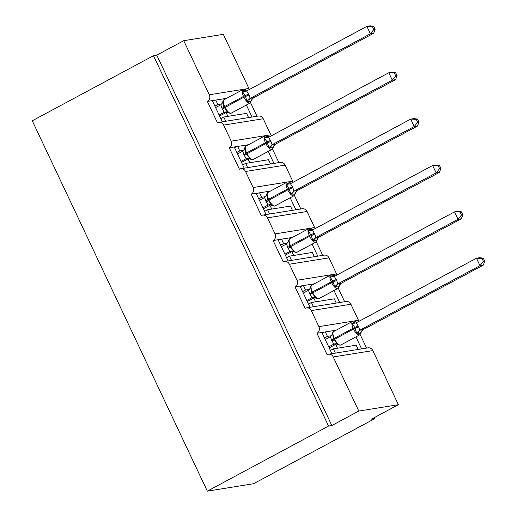 <?xml version="1.0" encoding="UTF-8"?>
<svg xmlns="http://www.w3.org/2000/svg" width="517" height="517" viewBox="0 0 517 517"><rect width="100%" height="100%" fill="white"/><g stroke="black" fill="none" stroke-linecap="round" stroke-linejoin="round"><path stroke-width="0.78" d="M222.323 121.805L212.313 100.621L207.362 101.416A4.97 4.543 80.9 0 0 209.295 94.785L183.722 40.688L156.787 55.157L153.484 55.687L32.261 120.784L207.336 491.15L253.53 483.738L374.754 418.641L374.282 417.646M207.362 101.416L217.476 122.82A4.97 4.543 -99.1 0 1 218.801 122.374A4.97 4.543 -99.1 0 1 223.628 125.108L231.215 141.16A4.97 4.543 80.9 0 1 229.283 147.784L239.397 169.188A4.97 4.543 -99.1 0 1 240.722 168.742A4.97 4.543 -99.1 0 1 245.549 171.476L253.136 187.529A4.97 4.543 80.9 0 1 251.204 194.159L261.318 215.557A4.97 4.543 -99.1 0 1 262.636 215.111A4.97 4.543 -99.1 0 1 267.463 217.844L275.05 233.897A4.97 4.543 80.9 0 1 273.118 240.528L283.238 261.932A4.97 4.543 -99.1 0 1 284.557 261.479A4.97 4.543 -99.1 0 1 289.384 264.219L296.971 280.266A4.97 4.543 80.9 0 1 295.039 286.896L305.153 308.3A4.97 4.543 -99.1 0 1 306.478 307.854A4.97 4.543 -99.1 0 1 311.305 310.588L318.892 326.641A4.97 4.543 80.9 0 1 316.96 333.265L321.91 332.47L331.92 353.654M316.96 333.265L327.074 354.668A4.97 4.543 -99.1 0 1 328.392 354.223L367.994 347.87A4.97 4.543 -99.1 0 1 372.822 350.604L398.394 404.701L358.798 411.054L331.856 425.523L156.787 55.157M321.91 332.47L325.342 331.92L327.448 336.38L331.423 335.746M325.342 331.92L336.237 330.176M327.448 336.38L324.502 337.963M355.942 336.877L361.616 348.891M360.162 334.551L366.566 348.096M295.039 286.896L299.989 286.101L310 307.285M299.989 286.101L303.421 285.552L305.528 290.011L309.502 289.371M303.421 285.552L314.317 283.807M305.528 290.011L302.581 291.594M334.021 290.509L339.701 302.523M338.247 288.182L344.645 301.728M273.118 240.528L278.068 239.733L288.085 260.917M278.068 239.733L281.5 239.184L283.607 243.643L287.581 243.003M281.5 239.184L292.396 237.432M283.607 243.643L280.666 245.22M312.1 244.14L317.781 256.148M316.326 241.807L322.731 255.359M251.204 194.159L256.148 193.364L266.165 214.549M256.148 193.364L259.579 192.815L261.692 197.268L265.66 196.634M259.579 192.815L270.475 191.064M261.692 197.268L258.746 198.851M290.179 197.765L295.86 209.779M294.406 195.439L300.81 208.984M229.283 147.784L234.233 146.99L244.244 168.174M234.233 146.99L237.665 146.44L239.772 150.899L243.746 150.266M237.665 146.44L248.561 144.695M239.772 150.899L236.825 152.483M268.265 151.397L273.939 163.411M272.485 149.07L278.889 162.616M358.184 349.44L356.181 345.201L333.349 348.865L330.402 350.448M335.352 353.105L333.349 348.865M336.27 303.072L334.26 298.832L311.428 302.497L308.487 304.074M313.431 306.736L311.428 302.497M314.349 256.703L312.346 252.464L289.507 256.128L286.567 257.705M291.517 260.368L289.507 256.128M292.428 210.329L290.425 206.089L267.593 209.753L264.646 211.337M269.596 213.993L267.593 209.753M270.507 163.96L268.504 159.721L245.672 163.385L242.725 164.968M247.675 167.624L245.672 163.385M212.313 100.621L215.744 100.072L217.851 104.531L221.825 103.891M215.744 100.072L226.64 98.327M217.851 104.531L214.904 106.114M246.344 105.029L252.025 117.042M250.571 102.702L256.975 116.247M248.593 117.592L246.59 113.352L223.751 117.016L220.811 118.593M225.755 121.256L223.751 117.016M358.798 411.054L333.219 356.956A4.97 4.543 -99.1 0 0 328.392 354.223M374.754 418.641L371.452 419.171L398.394 404.701M209.295 94.785L248.89 88.433L223.318 34.335L183.722 40.688M248.89 88.433A4.97 4.543 80.9 0 1 249.272 89.531M231.215 141.16L270.811 134.808L263.224 118.755A4.97 4.543 -99.1 0 0 258.397 116.015L218.801 122.374M270.811 134.808A4.97 4.543 80.9 0 1 271.192 135.9M253.136 187.529L292.732 181.176L285.145 165.123A4.97 4.543 -99.1 0 0 280.317 162.39L240.722 168.742M292.732 181.176A4.97 4.543 80.9 0 1 293.113 182.275M275.05 233.897L314.646 227.545L307.059 211.492A4.97 4.543 -99.1 0 0 302.232 208.758L262.636 215.111M314.646 227.545A4.97 4.543 80.9 0 1 315.027 228.643M296.971 280.266L336.567 273.913L328.98 257.867A4.97 4.543 -99.1 0 0 324.153 255.127L284.557 261.479M336.567 273.913A4.97 4.543 80.9 0 1 336.948 275.012M318.892 326.641L358.488 320.288L350.901 304.235A4.97 4.543 -99.1 0 0 346.073 301.495L306.478 307.854M358.488 320.288A4.97 4.543 80.9 0 1 358.869 321.38M331.856 425.523L328.56 426.053L153.484 55.687M207.336 491.15L328.56 426.053M214.755 100.233L212.661 101.358M236.676 146.602L234.576 147.726M258.59 192.97L256.497 194.095M280.511 239.339L278.417 240.463M302.432 285.714L300.332 286.838M324.346 332.082L322.253 333.207M220.824 104.809L223.118 102.069L223.822 106.993L227.648 111.659L227.907 112.628L227.467 112.357A3.645 3.6 -62.3 0 0 227.461 112.357A3.645 3.6 -62.3 0 0 224.223 112.312L221.974 108.292L220.824 104.809L215.615 107.607M251.159 100.589L251.501 100.893L250.603 101.448L247.029 101.248L245.097 95.567L242.499 91.664L243.888 90.423L246.415 90.061C244.593 89.118 243.449 88.943 242.984 89.544L224.126 99.671A7.122 2.74 61.8 0 0 224.662 106.405L225.082 107.297A7.122 2.74 61.8 0 0 230.937 113.229A7.122 2.74 61.8 0 0 231.286 113.113L250.144 102.986A7.122 2.74 -118.2 0 1 249.795 103.103A7.122 2.74 -118.2 0 1 243.94 97.17L245.517 96.459A3.645 0.446 154.7 0 0 249 94.895L250.15 98.379L253.569 97.784L252.025 99.4L250.144 102.986M375.142 29.327L373.739 26.361L372.421 26.574L373.823 29.54L375.142 29.327L373.688 33.282L253.569 97.784A3.645 3.6 -62.3 0 0 251.501 100.893M373.688 33.282L370.385 33.812L250.273 98.314M373.823 29.54L370.385 33.812L366.87 26.38L246.635 90.947L249 94.895M372.421 26.574L366.87 26.38L370.172 25.85L373.739 26.361M219.596 116.028L226.885 112.118M226.582 112.04L224.223 112.312L219.124 115.039M227.648 111.659L224.339 112.241M247.029 101.248L250.15 98.379M242.499 91.664L246.15 91.141M242.744 151.177L245.032 148.444L245.737 153.362L249.569 158.028L249.827 159.003L249.388 158.725A3.645 3.6 -62.3 0 0 249.381 158.725A3.645 3.6 -62.3 0 0 246.144 158.68L243.888 154.661L242.744 151.177L237.536 153.976M273.073 146.957L273.422 147.261L272.517 147.817L268.95 147.623L267.018 141.936L264.42 138.033L265.809 136.798L268.329 136.43C266.513 135.486 265.37 135.312 264.904 135.919L246.047 146.046A7.122 2.74 61.8 0 0 246.577 152.774L246.997 153.665A7.122 2.74 61.8 0 0 252.858 159.598A7.122 2.74 61.8 0 0 253.207 159.482L272.065 149.355A7.122 2.74 -118.2 0 1 271.716 149.471A7.122 2.74 -118.2 0 1 265.854 143.539L267.438 142.828A3.645 0.446 154.7 0 0 270.921 141.264L272.071 144.754L275.49 144.153L273.945 145.775L272.065 149.355M397.062 75.702L395.66 72.729L394.335 72.942L395.744 75.909L397.062 75.702L395.602 79.65L275.49 144.153M395.602 79.65L392.306 80.18L272.188 144.682M395.744 75.909L392.306 80.18L388.79 72.748L268.556 137.315L270.921 141.264M394.335 72.942L388.79 72.748L392.093 72.218L395.66 72.729M241.517 162.403L248.8 158.486M248.496 158.409L246.144 158.68M241.045 161.407L246.137 158.674M249.569 158.028L246.254 158.616M268.95 147.623L272.071 144.754M264.42 138.033L268.071 137.509M264.659 197.546L266.953 194.812L267.657 199.736L271.483 204.402L271.748 205.372L271.309 205.1A3.645 3.6 -62.3 0 0 271.302 205.094A3.645 3.6 -62.3 0 0 268.065 205.049L265.809 201.035L264.659 197.546L259.45 200.35M294.994 193.326L295.336 193.636L294.438 194.192L290.871 193.991L288.938 188.304L286.34 184.401L287.73 183.167L290.25 182.798C288.428 181.855 287.29 181.687 286.825 182.288L267.968 192.414A7.122 2.74 61.8 0 0 268.497 199.142L268.918 200.034A7.122 2.74 61.8 0 0 274.779 205.973A7.122 2.74 61.8 0 0 275.128 205.856L293.986 195.73A7.122 2.74 -118.2 0 1 293.637 195.846A7.122 2.74 -118.2 0 1 287.775 189.907L289.358 189.196A3.645 0.446 154.7 0 0 292.842 187.639L293.986 191.122L297.411 190.527L295.866 192.143L293.986 195.73M418.977 122.07L417.574 119.097L416.256 119.311L417.658 122.277L418.977 122.07L417.523 126.019L297.411 190.527A3.645 3.6 -62.3 0 0 295.336 193.636M417.523 126.019L414.22 126.549L294.108 191.057M417.658 122.277L414.22 126.549L410.711 119.117L290.47 183.684L292.842 187.639M416.256 119.311L410.711 119.117L414.007 118.593L417.574 119.097M263.431 208.771L270.721 204.855M270.417 204.784L268.065 205.049L262.966 207.776M271.483 204.402L268.174 204.984M290.871 193.991L293.986 191.122M286.34 184.401L289.992 183.878M286.58 243.921L288.874 241.18L289.578 246.105L293.404 250.771L293.662 251.74L293.223 251.469A3.645 3.6 -62.3 0 0 293.217 251.462A3.645 3.6 -62.3 0 0 289.979 251.424L287.73 247.404L286.58 243.921L281.371 246.719M316.915 239.701L317.257 240.004L316.359 240.56L312.791 240.36L311.279 235.571L308.255 230.769L309.644 229.535L312.171 229.173C310.349 228.223 309.205 228.055 308.739 228.656L289.882 238.783A7.122 2.74 61.8 0 0 290.418 245.51L290.838 246.402A7.122 2.74 61.8 0 0 296.693 252.341A7.122 2.74 61.8 0 0 297.042 252.225L315.9 242.098A7.122 2.74 -118.2 0 1 315.551 242.215A7.122 2.74 -118.2 0 1 309.696 236.275L311.279 235.571A3.645 0.446 154.7 0 0 314.756 234.007L315.906 237.49L319.325 236.896L317.781 238.511L315.9 242.098M440.898 168.439L439.495 165.472L438.177 165.679L439.579 168.652L440.898 168.439L439.444 172.394L319.325 236.896A3.645 3.6 -62.3 0 0 317.257 240.004M439.444 172.394L436.141 172.924L316.029 237.426M439.579 168.652L436.141 172.924L432.632 165.492L312.391 230.059L314.756 234.007M438.177 165.679L432.632 165.492L435.928 164.962L439.495 165.472M285.352 255.139L292.641 251.23M292.338 251.152L289.979 251.424L284.886 254.151M293.404 250.771L290.095 251.352M312.791 240.36L315.906 237.49M308.255 230.769L311.906 230.246M308.5 290.289L310.795 287.549L311.493 292.473L315.325 297.139L315.583 298.109L315.144 297.837A3.645 3.6 -62.3 0 0 315.137 297.837A3.645 3.6 -62.3 0 0 311.9 297.792L309.651 293.772L308.5 290.289L303.292 293.087M338.835 286.069L339.178 286.373L338.273 286.929L334.706 286.728L332.774 281.048L330.176 277.144L331.565 275.904L334.085 275.542C332.269 274.598 331.126 274.424 330.66 275.025L311.803 285.151A7.122 2.74 61.8 0 0 312.333 291.885L312.759 292.777A7.122 2.74 61.8 0 0 318.614 298.71A7.122 2.74 61.8 0 0 318.963 298.593L337.821 288.467A7.122 2.74 -118.2 0 1 337.472 288.583A7.122 2.74 -118.2 0 1 331.617 282.65L333.194 281.939A3.645 0.446 154.7 0 0 336.677 280.376L337.827 283.865L341.246 283.264L339.701 284.88L337.821 288.467M462.818 214.807L461.416 211.841L460.098 212.054L461.5 215.02L462.818 214.807L461.358 218.762L341.246 283.264A3.645 3.6 -62.3 0 0 339.178 286.373M461.358 218.762L458.062 219.292L337.944 283.794M461.5 215.02L458.062 219.292L454.546 211.86L334.312 276.427L336.677 280.376M460.098 212.054L454.546 211.86L457.849 211.33L461.416 211.841M307.272 301.508L314.556 297.598M314.258 297.521L311.9 297.792M306.801 300.519L311.893 297.786M315.325 297.139L312.016 297.721M334.706 286.728L337.827 283.865M330.176 277.144L333.827 276.621M330.415 336.657L332.709 333.924L333.413 338.842L337.246 343.508L337.504 344.484L337.065 344.206A3.645 3.6 -62.3 0 0 337.058 344.206A3.645 3.6 -62.3 0 0 333.82 344.16L331.565 340.141L330.415 336.657L325.212 339.456M360.75 332.437L361.099 332.741L360.194 333.297L356.627 333.103L354.694 327.416L352.096 323.513L353.486 322.278L356.006 321.91C354.19 320.967 353.046 320.792 352.581 321.4L333.724 331.526A7.122 2.74 61.8 0 0 334.253 338.254L334.673 339.146A7.122 2.74 61.8 0 0 340.535 345.078A7.122 2.74 61.8 0 0 340.884 344.962L359.742 334.835A7.122 2.74 -118.2 0 1 359.393 334.951A7.122 2.74 -118.2 0 1 353.531 329.019L355.114 328.308A3.645 0.446 154.7 0 0 358.598 326.744L359.748 330.234L363.167 329.633L361.622 331.255L359.742 334.835M484.739 261.182L483.33 258.209L482.012 258.422L483.421 261.389L484.739 261.182L483.279 265.131L363.167 329.633A3.645 3.6 -62.3 0 0 361.099 332.741M483.279 265.131L479.983 265.66L359.864 330.163M483.421 261.389L479.983 265.66L476.467 258.229L356.232 322.795L358.598 326.744M482.012 258.422L476.467 258.229L479.77 257.699L483.33 258.209M329.193 347.883L336.477 343.967M336.173 343.889L333.82 344.16L328.722 346.888M337.246 343.508L333.93 344.096M356.627 333.103L359.748 330.234M352.096 323.513L355.748 322.989M333.219 356.956L372.822 350.604M311.305 310.588L350.901 304.235M289.384 264.219L328.98 257.867M267.463 217.844L307.059 211.492M245.549 171.476L285.145 165.123M223.628 125.108L263.224 118.755M222.394 109.184A3.645 0.446 154.7 0 0 224.242 107.885L243.94 97.17L243.513 96.278A7.122 2.74 -118.2 0 1 242.984 89.544M248.58 94.004A3.645 0.446 154.7 0 1 245.097 95.567L223.822 106.993A3.645 0.446 154.7 0 1 221.974 108.292M227.816 112.57A3.645 3.6 -62.3 0 0 227.467 112.357M250.312 98.301A3.645 2.753 -107.1 0 0 249.026 101.293M243.888 90.423A3.645 2.753 -107.1 0 0 246.254 91.102M246.363 90.029A3.645 3.6 -62.3 0 0 246.803 90.301A3.645 3.6 -62.3 0 0 246.809 90.307L247.391 90.546M244.315 155.552A3.645 0.446 154.7 0 0 246.163 154.253L265.854 143.539L265.434 142.647A7.122 2.74 -118.2 0 1 264.904 135.919M270.501 140.372A3.645 0.446 154.7 0 1 267.018 141.936L245.737 153.362A3.645 0.446 154.7 0 1 243.888 154.661M249.737 158.939A3.645 3.6 -62.3 0 0 249.388 158.725L248.173 158.344M272.233 144.67A3.645 2.753 -107.1 0 0 270.947 147.662M275.477 144.153A3.645 3.6 -62.3 0 0 273.422 147.261M265.809 136.798A3.645 2.753 -107.1 0 0 268.174 137.47M268.284 136.398A3.645 3.6 -62.3 0 0 268.724 136.675A3.645 3.6 -62.3 0 0 268.73 136.675L269.312 136.915M266.229 201.927A3.645 0.446 154.7 0 0 268.077 200.628L287.775 189.907L287.355 189.015A7.122 2.74 -118.2 0 1 286.825 182.288M292.415 186.747A3.645 0.446 154.7 0 1 288.938 188.304L267.657 199.736A3.645 0.446 154.7 0 1 265.809 201.035M271.658 205.307A3.645 3.6 -62.3 0 0 271.309 205.1L270.087 204.713M294.154 191.038A3.645 2.753 -107.1 0 0 292.861 194.03M287.73 183.167A3.645 2.753 -107.1 0 0 290.095 183.845M290.205 182.766A3.645 3.6 -62.3 0 0 290.644 183.044A3.645 3.6 -62.3 0 0 290.651 183.044L291.226 183.283M288.15 248.296A3.645 0.446 154.7 0 0 289.998 246.997L309.696 236.275L309.276 235.384A7.122 2.74 -118.2 0 1 308.739 228.656M314.336 233.115A3.645 0.446 154.7 0 1 310.853 234.679L289.578 246.105A3.645 0.446 154.7 0 1 287.73 247.404M293.572 251.676A3.645 3.6 -62.3 0 0 293.223 251.469M316.074 237.413A3.645 2.753 -107.1 0 0 314.782 240.399M309.644 229.535A3.645 2.753 -107.1 0 0 312.01 230.214M312.119 229.141A3.645 3.6 -62.3 0 0 312.559 229.412A3.645 3.6 -62.3 0 0 312.565 229.419L313.147 229.651M310.071 294.664A3.645 0.446 154.7 0 0 311.919 293.365L331.617 282.65L331.19 281.759A7.122 2.74 -118.2 0 1 330.66 275.025M336.257 279.484A3.645 0.446 154.7 0 1 332.774 281.048L311.493 292.473A3.645 0.446 154.7 0 1 309.651 293.772M315.493 298.05A3.645 3.6 -62.3 0 0 315.144 297.837L313.929 297.456M337.989 283.781A3.645 2.753 -107.1 0 0 336.703 286.773M331.565 275.904A3.645 2.753 -107.1 0 0 333.93 276.582M334.04 275.509A3.645 3.6 -62.3 0 0 334.48 275.781A3.645 3.6 -62.3 0 0 334.486 275.787L335.068 276.026M331.985 341.033A3.645 0.446 154.7 0 0 333.833 339.734L353.531 329.019L353.111 328.127A7.122 2.74 -118.2 0 1 352.581 321.4M358.178 325.852A3.645 0.446 154.7 0 1 354.694 327.416L333.413 338.842A3.645 0.446 154.7 0 1 331.565 340.141M337.414 344.419A3.645 3.6 -62.3 0 0 337.065 344.206L335.85 343.824M359.91 330.15A3.645 2.753 -107.1 0 0 358.617 333.142M353.486 322.278A3.645 2.753 -107.1 0 0 355.851 322.957M355.961 321.878A3.645 3.6 -62.3 0 0 356.4 322.156A3.645 3.6 -62.3 0 0 356.407 322.156L356.982 322.395M226.103 112.532L227.907 116.351M248.024 158.906L249.827 162.719M269.939 205.275L271.742 209.088M291.859 251.643L293.662 255.456M313.78 298.018L315.583 301.831M335.701 344.387L337.504 348.199M231.286 113.113L230.498 113.378L227.861 112.596M222.245 103.258L222.704 101.952C223.182 100.421 223.661 99.658 224.126 99.671M226.252 111.976L227.461 112.357M246.803 90.301L246.415 90.061M253.207 159.482L252.419 159.747L249.782 158.971M244.166 149.626L244.619 148.321C245.103 146.789 245.581 146.027 246.047 146.046M268.724 136.675L268.329 136.43M275.128 205.856L274.34 206.121L271.696 205.339M266.087 196.001L266.539 194.696C267.024 193.158 267.496 192.395 267.968 192.414M290.644 183.044L290.25 182.805M297.042 252.225L296.254 252.49L293.617 251.708M288.008 242.37L288.46 241.064C288.938 239.526 289.417 238.77 289.882 238.783M292.008 251.088L293.217 251.462M312.559 229.412L312.171 229.173M318.963 298.593L318.175 298.858L315.538 298.076M309.922 288.738L310.374 287.433C310.859 285.901 311.337 285.138 311.803 285.151M334.48 275.781L334.085 275.542M340.884 344.962L340.096 345.227L337.452 344.451M331.843 335.106L332.295 333.801C332.78 332.269 333.252 331.507 333.724 331.526M356.4 322.156L356.006 321.91"/></g></svg>
